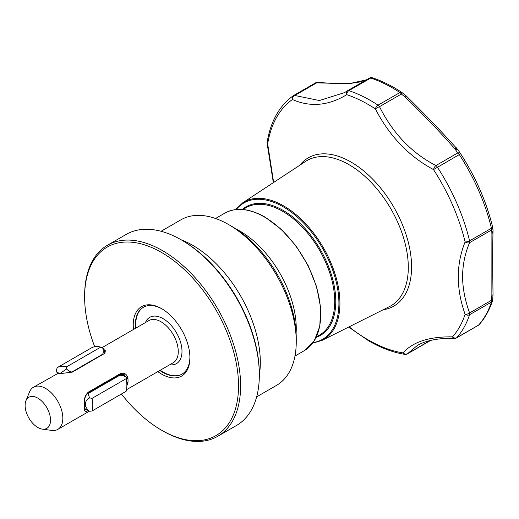 <?xml version="1.0" encoding="UTF-8"?>
<svg xmlns="http://www.w3.org/2000/svg" width="519" height="519" viewBox="0 0 519 519"><rect width="100%" height="100%" fill="white"/><g stroke="black" fill="none" stroke-linecap="round" stroke-linejoin="round"><path stroke-width="0.78" d="M182.117 374.076A38.607 22.291 60 0 1 163.011 372.052A38.607 22.291 60 0 1 160.202 370.261M135.861 328.099A38.607 22.291 60 0 1 143.51 307.209M145.417 322.584A26.722 15.427 60 0 1 163.102 318.66A26.722 15.427 60 0 1 181.689 347.308A26.722 15.427 60 0 1 169.752 364.747M88.457 410.373C85.291 412.3 83.922 411.457 84.363 407.85A24.341 14.052 -120 0 0 84.363 403.548C83.922 398.67 85.285 394.836 88.457 392.059L120.174 373.745C124.249 372.337 126.837 373.888 127.94 378.383A24.341 14.052 60 0 1 127.94 382.685L126.863 385.76M25.95 400.72L29.544 391.929A24.341 14.052 60 0 1 33.45 387.226A24.341 14.052 60 0 1 45.62 388.433A24.341 14.052 60 0 1 61.521 409.88A24.341 14.052 60 0 1 57.791 429.388A24.341 14.052 60 0 1 51.764 430.42L42.357 429.135A17.97 10.374 60 0 1 37.822 427.481A17.97 10.374 60 0 1 25.95 400.72A17.97 10.374 60 0 1 37.822 398.131A17.97 10.374 60 0 1 50.317 417.36A17.97 10.374 60 0 1 42.357 429.135M157.828 371.63A40.08 23.141 -120 0 0 161.578 374.082A40.08 23.141 -120 0 0 189.915 357.721A40.08 23.141 -120 0 0 161.578 308.636L161.578 308.636A40.08 23.141 -120 0 0 133.487 329.468M162.103 308.948A38.607 22.291 -120 0 0 143.315 307.326A38.607 22.291 -120 0 0 135.465 328.332M159.807 370.488A38.607 22.291 -120 0 0 162.616 372.279A38.607 22.291 -120 0 0 181.922 374.193A38.607 22.291 -120 0 0 189.909 357.111M121.446 394.012A108.834 62.838 -120 0 0 161.578 430.219A108.834 62.838 -120 0 0 238.532 385.792A108.834 62.838 -120 0 0 161.578 252.494A108.834 62.838 -120 0 0 84.623 296.926A108.834 62.838 -120 0 0 94.705 346.731M162.616 430.822L161.578 430.219A108.834 62.838 -120 0 0 161.578 430.225L162.616 430.822A110.307 63.688 -120 0 0 217.766 436.284A110.307 63.688 -120 0 0 234.679 347.899A110.307 63.688 -120 0 0 162.616 250.696A110.307 63.688 -120 0 0 107.465 245.234A110.307 63.688 -120 0 0 84.623 295.726A110.307 63.688 -120 0 0 84.623 296.33M217.766 436.284L236.489 425.476A110.307 63.688 -120 0 0 259.331 374.984A110.307 63.688 -120 0 0 181.339 239.888L181.339 239.888A110.307 63.688 -120 0 0 126.182 234.426L107.465 245.234M259.331 374.984L259.331 373.784A108.834 62.838 -120 0 0 182.377 240.492A108.834 62.838 -120 0 0 182.377 240.485L181.339 239.888L182.377 240.492M256.652 396.853L276.452 385.422A95.6 55.196 -120 0 0 296.252 341.658A95.6 55.196 -120 0 0 228.658 224.578A95.6 55.196 -120 0 0 228.652 224.578A95.6 55.196 -120 0 0 180.859 219.842L161.052 231.273M296.252 341.658L296.252 338.057A91.188 52.646 -120 0 0 231.772 226.381L228.652 224.578L231.772 226.381M417.38 345.44L407.59 353.679A3.678 3.198 -140.5 0 1 403.114 352.907C412.741 341.885 429.219 336.533 452.536 336.857A144.185 83.248 -120 0 0 465.108 314.345A3.678 2.673 -161.5 0 0 469.591 314.728A147.072 84.915 60 0 1 456.765 337.687L478.628 325.063A147.072 84.915 -120 0 0 491.454 302.103L469.591 314.728A3.678 2.121 60 0 0 469.714 313.917A3.678 2.121 60 0 0 469.604 312.931L491.467 300.313L491.863 295.207L491.895 232.752L491.467 230.04L469.604 242.665C465.069 253.168 462.721 264.489 462.559 276.608C462.714 288.545 465.063 300.657 469.604 312.931A3.678 1.661 160.8 0 1 465.108 314.345C456.019 288.655 456.019 264.515 465.108 241.925A144.185 83.248 -120 0 0 433.514 169.596C408.797 156.297 389.412 136.062 375.36 108.893A144.185 83.248 -120 0 0 368.094 104.397A144.185 83.248 -120 0 0 346.75 94.679C328.495 105.766 310.388 107.381 292.431 99.531A3.678 2.79 -66.1 0 1 294.798 95.477L319.386 100.537L344.48 92.622L347.205 90.961M469.591 240.855A3.678 1.369 166.5 0 1 465.108 241.925A3.678 2.361 -157.4 0 0 469.604 242.665A3.678 2.121 60 0 0 469.714 241.848A3.678 2.121 60 0 0 469.714 241.809A3.678 2.121 60 0 0 469.591 240.855L491.454 228.23A3.678 2.121 60 0 1 491.577 229.229A3.678 2.121 60 0 1 491.467 230.04A3.678 3.25 171.3 0 0 492.615 227.166A3.678 3.678 0 0 0 492.557 226.868A3.678 1.369 -13.5 0 0 492.531 226.784A145.508 84.007 -120 0 0 460.645 153.799L460.632 153.78A3.678 2.582 -33.3 0 1 460.645 153.793L433.514 169.596A3.678 1.648 118.2 0 1 435.921 165.555A3.678 2.121 60 0 1 437.361 167.079A147.072 84.915 60 0 1 469.591 240.855M267.129 142.232A3.678 3.678 0 0 0 267.162 143.62A3.678 0.753 167.7 0 0 267.661 143.873A3.678 2.459 -170.6 0 1 267.129 142.232C270.678 121.258 279.391 105.759 293.274 95.73A3.678 2.997 -125 0 1 293.456 95.613A3.678 2.121 60 0 1 293.546 95.554A3.678 3.678 0 0 0 293.274 95.73L293.274 95.73A3.678 2.997 -125 0 0 292.431 99.531A144.185 83.248 -120 0 0 267.661 143.873L273.643 182.454M349.105 326.834A144.185 83.248 -120 0 0 368.094 339.854A144.185 83.248 -120 0 0 403.114 352.907A3.678 2.725 98.8 0 0 404.898 354.36A3.678 3.678 0 0 0 407.298 353.913A3.678 2.121 60 0 0 407.59 353.679L429.998 340.587M366.42 79.842L348.833 83.741L316.668 82.852L294.798 95.477A3.678 2.121 60 0 0 293.546 95.554L315.409 82.936A3.678 2.121 60 0 1 316.668 82.852A3.678 1.57 93 0 1 317.44 82.443A3.678 3.678 0 0 0 315.409 82.936A3.678 2.121 60 0 0 315.318 82.988L293.644 95.509M347.633 90.695L369.366 78.148A3.678 2.121 60 0 1 369.431 78.11A3.678 2.121 60 0 1 370.722 78.045A3.678 2.517 108.3 0 1 372.421 77.798C382.153 81.022 391.923 85.875 401.751 92.356A3.678 3.678 0 0 1 402.024 92.557A3.678 0.5 128.7 0 1 401.362 94.036A3.678 2.121 60 0 0 399.909 92.538A147.072 84.915 -120 0 0 392.5 87.951A147.072 84.915 -120 0 0 370.722 78.045L348.859 90.663A3.678 2.517 108.3 0 0 346.75 94.679A3.678 2.712 -123 0 1 347.406 90.831A3.678 2.712 -123 0 1 347.503 90.773A3.678 2.121 60 0 1 347.568 90.728A3.678 2.121 60 0 1 348.859 90.663A147.072 84.915 60 0 1 370.637 100.576A147.072 84.915 60 0 1 378.046 105.156L399.909 92.538A3.678 1.966 -56.6 0 1 401.751 92.356A3.678 1.966 -56.6 0 1 401.959 92.538A3.678 0.5 128.7 0 1 402.024 92.557L406.143 95.879A3.678 3.678 0 0 1 406.383 96.093L405.384 97.241L401.362 94.036L379.499 106.661C392.87 133.37 411.677 153.001 435.921 165.555L457.784 152.936L454.787 148.713C440.845 132.916 424.38 115.763 405.384 97.241A3.678 0.344 -50.8 0 0 406.143 95.879A3.678 0.344 -50.8 0 0 406.098 95.872M406.383 96.093C425.807 115.212 442.746 132.864 457.207 149.057L457.771 149.647A3.678 3.678 0 0 1 458.245 150.212L460.645 153.799C475.722 177.226 486.361 201.586 492.557 226.868A3.678 1.369 -13.5 0 1 491.454 228.23A147.072 84.915 -120 0 0 459.224 154.454A3.678 2.121 60 0 0 457.784 152.936A3.678 2.582 -33.3 0 1 460.632 153.78A3.678 3.678 0 0 0 460.632 153.78L458.245 150.212A3.678 2.459 145.6 0 0 458.245 150.212A3.678 2.459 145.6 0 0 455.526 149.491A3.678 2.16 134.1 0 1 457.771 149.647L457.771 149.647A3.678 2.16 134.1 0 1 457.972 149.907M455.546 338.103A3.678 2.452 -87.2 0 1 454.43 338.433A3.678 2.452 -87.2 0 1 452.536 336.857A3.678 2.945 -138.5 0 0 456.765 337.687A3.678 2.121 60 0 1 456.448 337.947L478.317 325.322A3.678 3.678 0 0 0 479.225 324.576C484.96 318.076 489.372 310.187 492.466 300.916A3.678 2.673 -161.5 0 1 491.454 302.103A3.678 2.121 60 0 0 491.467 300.313A3.678 0.519 4.1 0 0 492.648 300.014A3.678 3.678 0 0 1 492.466 300.916M492.648 300.014L493.018 294.798A3.678 0.675 -176 0 1 491.863 295.207A3.678 0.941 -0.6 0 0 493.031 294.5C492.628 268.336 492.622 247.31 493.011 231.416L493.037 230.936A3.678 2.9 6.4 0 0 493.05 230.546M378.046 105.156A3.678 2.121 60 0 1 379.499 106.661A3.678 0.577 152.5 0 0 375.36 108.893A3.678 1.966 123.4 0 1 378.046 105.156M492.563 226.92A3.678 3.25 171.3 0 1 492.615 227.166L493.031 230.034A3.678 3.166 -7.7 0 1 491.895 232.752A3.678 2.9 6.4 0 0 493.037 230.936A3.678 3.678 0 0 0 493.031 230.034M429.453 341.054A3.678 1.953 49 0 0 429.732 340.879A3.678 3.678 0 0 1 429.161 341.288A3.678 2.121 60 0 0 429.453 341.054M322.844 83.189A3.678 2.063 -84.7 0 1 323.882 82.819L322.961 82.709A3.678 2.232 -81.6 0 0 321.754 83.059A3.678 1.726 -87.9 0 1 322.565 82.677A3.678 1.726 -87.9 0 1 322.727 82.696M491.85 233.55A3.678 3.004 1 0 0 493.011 231.416M457.207 149.057A3.678 2.258 138.6 0 0 454.787 148.713M455.676 147.331A3.678 3.471 -36.9 0 1 456.61 148.175L456.61 148.175A3.678 3.471 -36.9 0 1 456.675 148.265M372.421 77.798A3.678 3.678 0 0 0 369.431 78.11L347.568 90.728A3.678 3.678 0 0 0 347.406 90.831L344.681 92.505M417.263 345.505C426.248 340.328 438.633 337.973 454.43 338.433L454.43 338.433A3.678 3.678 0 0 0 456.448 337.947M92.077 398.352A29.414 16.984 60 0 1 92.077 410.964L126.136 391.3A29.414 16.984 60 0 0 126.87 385.416A29.414 16.984 60 0 0 126.136 378.688L92.077 398.352L89.735 397.885C86.971 399.221 85.564 401.213 85.499 403.86A24.27 14.013 60 0 1 85.499 406.26L88.185 410.548L89.735 411.262L92.077 410.964M60.957 373.661L60.71 373.018A24.27 14.013 60 0 0 58.907 373.18L56.785 372.039L56.48 369.891L57.246 367.627A29.414 16.984 60 0 1 57.304 367.595A29.414 16.984 60 0 1 66.704 366.784L100.764 347.12L102.775 348.061L103.151 349.086M57.362 367.562L91.305 347.964A29.414 16.984 60 0 1 91.363 347.931A29.414 16.984 60 0 1 100.764 347.12M120.972 374.141L126 376.95C126.318 376.509 126.597 377.521 126.837 379.992A24.27 14.013 60 0 1 126.863 380.609L126.863 381.206A25.003 14.435 60 0 1 126.87 381.809L126.87 385.416M88.755 392.533L89.307 392.851L119.208 375.587C120.395 374.945 122.659 375.399 126 376.95L126.136 378.688M89.307 392.851C88.185 393.545 88.327 395.225 89.735 397.885M60.71 373.018L66.51 368.996L66.704 366.784M66.51 368.996C69.215 371.448 71.155 372.363 72.336 371.734L102.237 354.471C103.365 353.77 103.547 351.629 102.775 348.061M123.477 374.309L124.787 376.074M103.002 384.307A21.519 12.424 60 0 1 103.164 384.851M104.65 351.551L105.448 351.888M126.87 382.256A23.783 13.734 -120 0 0 126.818 378.63L124.281 374.679L119.824 374.595L88.107 392.909C85.376 395.361 84.24 398.709 84.701 402.952A23.783 13.734 60 0 1 84.701 407.149L85.213 409.932L86.829 409.763M104.54 353.523L105.351 350.721L103.852 349.482M84.363 407.85L84.701 407.149M84.363 403.548L84.701 402.952M126.818 382.834L127.94 382.685M126.707 378.565L127.94 378.383M103.313 349.391L103.884 348.463L104.955 353.218L72.407 372.097L60.308 373.622A24.341 14.052 -120 0 0 57.084 373.914L33.45 387.226M103.294 348.437A24.341 14.052 60 0 1 103.884 348.463M101.958 347.678L148.888 320.58A24.341 14.052 60 0 1 161.059 321.786A24.341 14.052 60 0 1 176.96 343.234A24.341 14.052 60 0 1 173.229 362.736L126.5 389.717M259.331 375.127A95.6 55.196 -120 0 0 192.724 245.318A95.6 55.196 -120 0 0 181.209 239.817M236.08 229.028A79.42 45.854 60 0 1 240.096 231.182A79.42 45.854 60 0 1 296.109 333.003M305.646 161.377A83.883 48.429 60 0 1 348.989 164.666A83.883 48.429 60 0 1 404.165 239.882A83.883 48.429 60 0 1 389.484 306.586L322.104 340.373A79.452 45.873 60 0 0 336.014 277.191A79.452 45.873 60 0 0 283.75 205.952A79.452 45.873 60 0 0 242.697 202.832L305.646 161.377M299.774 165.243A85.596 49.415 60 0 1 351.058 162.071A85.596 49.415 60 0 1 409.231 246.24A85.596 49.415 60 0 1 383.197 309.739M236.268 209.52A78.719 45.451 60 0 1 283.251 206.834A78.719 45.451 60 0 1 336.701 284.023A78.719 45.451 60 0 1 313.093 342.592M242.892 209.501L245.967 207.723A73.536 42.454 60 0 1 282.732 211.369A73.536 42.454 60 0 1 330.772 276.166A73.536 42.454 60 0 1 319.503 335.092L316.428 336.87M242.354 209.455A74.269 42.882 60 0 1 283.251 210.467A74.269 42.882 60 0 1 332.783 279.533A74.269 42.882 60 0 1 316.194 337.356M264.534 217.072A79.42 45.854 60 0 1 316.415 287.059A79.42 45.854 60 0 1 304.244 350.695L314.157 341.028L319.788 326.295L320.658 307.761L316.7 287.007L308.273 265.806L296.089 245.98L281.207 229.249L264.904 217.033C249.399 208.346 236.041 207.042 224.824 213.14A79.42 45.854 60 0 1 264.534 217.072M478.317 325.322A3.678 2.121 60 0 0 478.628 325.063A3.678 2.945 41.5 0 0 479.225 324.576M119.208 375.587L118.656 375.269M108.906 380.901L109.457 381.218M107.485 381.718L108.036 382.036M99.058 387.219L98.506 386.902M85.499 403.86L84.74 403.419M84.785 405.852L85.499 406.26M102.36 354.801L102.237 354.471M58.907 373.18L59.075 373.609M72.336 371.734L72.465 372.065M119.824 374.595L120.174 373.745M88.457 392.059L88.107 392.909M57.791 429.388L89.404 411.132M404.898 354.36C393.143 352.505 381.108 348.028 368.795 340.925L348.684 327.041M312.672 343.169L322.104 340.373M294.967 356.053L304.244 350.695M215.554 218.493L224.824 213.14M235.561 209.605L242.697 202.832M407.298 353.913L429.161 341.288M430.102 340.561L429.732 340.879M322.961 82.709A3.678 3.678 0 0 0 322.565 82.677L317.44 82.443M323.882 82.819L334.865 83.585L351.253 83.306L359.849 81.976L366.524 79.783M455.611 147.26A3.678 3.678 0 0 1 456.61 148.175L457.524 149.401M267.162 143.62L273.325 182.662M84.623 296.926L84.623 295.726M57.304 367.595L91.363 347.931M99.492 386.973L98.941 386.655M84.642 408.498L88.185 410.548M103.573 348.762L105.123 352.764M56.785 372.039L57.479 373.816"/></g></svg>
